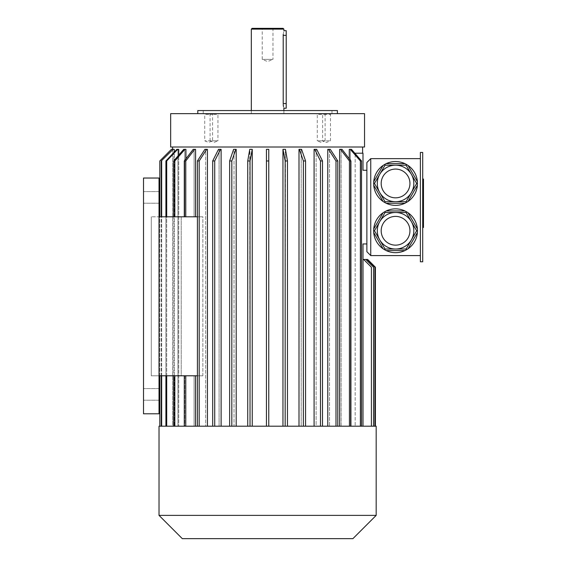 <?xml version="1.0" encoding="UTF-8"?>
<svg xmlns="http://www.w3.org/2000/svg" width="567" height="567" viewBox="0 0 567 567"><rect width="100%" height="100%" fill="white"/><g stroke="black" fill="none" stroke-linecap="round" stroke-linejoin="round"><path stroke-width="0.43" stroke-dasharray="2.83 2.13" d="M422.706 182.702L422.706 225.531L422.706 180.993L422.706 182.702L423.485 182.702L423.485 207.373L423.485 180.993L423.485 182.702L422.706 182.702M423.485 224.1L423.485 194.764L423.485 196.685L422.706 196.685L422.706 194.764L422.706 203.262L422.706 196.685L423.485 196.685L423.485 194.764L422.706 194.764L422.706 218.905L422.706 194.764L423.485 194.764L423.485 203.262L422.706 203.262L422.706 224.1L422.706 203.262L423.485 203.262L423.485 224.1L422.706 224.1M422.706 212.505L422.706 218.905L422.706 212.505L423.485 212.505L422.706 212.505M422.706 261.784L422.706 152.438L420.381 152.438L420.381 261.784L422.706 261.784M422.706 197.777L422.706 181.327L422.706 197.777L423.485 197.777L423.485 179.059M422.706 181.327L422.706 179.059L422.706 181.327L423.485 181.327M422.706 225.198L422.706 208.748L422.706 227.466L422.706 225.198L423.485 225.198L423.485 197.777M209.322 113.655L210.095 114.435L210.095 140.8L214.014 140.8L210.095 140.8L214.014 142.423L217.934 140.8L214.014 140.8L217.934 140.8L217.934 114.435L210.095 114.435L217.934 114.435L218.706 113.655L209.322 113.655L218.706 113.655M213.348 113.655L212.568 114.435L204.73 114.435L212.568 114.435L212.568 140.8L204.73 140.8L212.568 140.8L208.649 142.423L204.73 140.8L204.73 114.435L203.957 113.655L213.348 113.655L203.957 113.655M325.883 113.655L325.104 114.435L325.104 140.8L321.191 140.8L325.104 140.8L321.191 142.423L317.272 140.8L321.191 140.8L317.272 140.8L317.272 114.435L325.104 114.435L317.272 114.435L316.492 113.655L325.883 113.655L316.492 113.655M331.248 113.655L330.469 114.435L330.469 140.8L326.549 142.423L322.637 140.8L330.469 140.8L322.637 140.8L322.637 114.435L330.469 114.435L322.637 114.435L321.858 113.655L331.248 113.655L321.858 113.655M379.748 239.898A18.264 18.264 0 0 1 395.568 212.505A18.264 18.264 0 0 1 411.38 239.898M373.731 232.569L383.079 248.771M386.212 250.579L404.916 250.579M383.079 212.76L373.731 228.955M404.916 210.952L386.212 210.952M417.397 228.955L408.049 212.76M408.049 248.771L417.397 232.569M379.748 192.589A18.264 18.264 0 0 1 395.568 165.195A18.264 18.264 0 0 1 411.38 192.589A18.264 18.264 0 0 1 395.568 201.717M383.079 165.451L373.731 181.646M384.61 164.48A21.907 21.907 0 0 0 395.568 205.367A21.907 21.907 0 0 0 404.916 163.643L386.212 163.643M373.731 185.267L383.079 201.462M386.212 203.269L404.916 203.269M408.049 201.462L417.397 185.267M417.397 181.646L408.049 165.451M370.747 158.64L366.87 162.516L366.87 251.705L370.747 255.582L370.747 158.64L420.381 158.64L420.381 255.582L420.381 158.64M370.747 255.582L420.381 255.582M395.568 208.854A21.907 21.907 0 0 1 414.541 241.719A21.907 21.907 0 0 1 376.594 241.719A21.907 21.907 0 0 1 395.568 208.854M366.87 243.945L366.87 170.27L366.87 243.945L362.993 243.945L362.993 426.2L362.993 259.459L367.636 259.459L375.404 267.213L375.404 426.2L362.993 426.2L362.993 259.459L367.132 259.459L374.893 267.213L367.132 259.459L362.993 259.459L365.814 259.459L373.568 267.213L365.814 259.459L362.993 259.459L363.645 259.459L362.993 259.459L363.645 259.459L371.406 267.213L363.645 259.459L362.993 259.459L362.993 426.2L362.993 259.459M362.604 147.009L172.602 147.009L362.604 147.009M159.809 426.2L159.809 160.964L171.44 149.334L172.609 149.334L172.609 426.2L159.809 426.2L173.849 426.2L172.609 426.2L172.609 149.433M161.248 426.2L177.939 426.2L161.248 426.2L173.849 426.2L173.849 149.334L172.701 149.334L173.849 149.334L173.849 426.2L161.248 426.2L161.248 160.964L173.105 149.334L174.253 149.334L174.253 426.2L174.253 152.091M165.911 426.2L184.75 426.2L165.911 426.2L177.939 426.2L177.939 149.334L176.847 149.334L177.939 149.334L177.939 426.2L165.911 426.2L165.911 160.964L166.705 160.964L177.641 149.334L178.733 149.334L178.733 426.2L178.733 155.117M173.672 426.2L194.084 426.2L173.672 426.2L184.75 426.2L184.75 375.786L181.22 375.786L181.22 216.807L184.75 216.807L151.269 216.807L181.22 216.807L181.22 375.786L184.75 375.786L173.672 375.786L184.75 375.786L184.75 426.2L173.672 426.2L173.672 375.786L174.834 375.786L173.672 375.786M184.75 216.807L184.75 149.334L185.912 149.334L183.743 149.334L184.75 149.334L184.75 216.807L173.672 216.807L184.75 216.807M173.672 216.807L174.834 216.807L173.672 216.807L173.672 160.964L174.834 160.964L184.906 149.334L185.912 149.334L185.912 216.807L174.834 216.807L194.084 216.807L185.912 216.807L185.912 158.831M194.687 149.334L193.191 149.334L194.084 149.334L194.084 216.807L184.282 216.807L194.084 216.807L194.084 149.334L195.58 149.334L193.191 149.334L184.282 160.964L185.778 160.964L194.687 149.334L195.58 149.334L195.58 216.807L202.858 216.807L185.778 216.807L195.58 216.807M197.422 375.786L202.858 375.786L195.58 375.786L202.858 375.786L202.858 216.807L159.029 216.807L159.029 178.031L159.029 216.807L159.029 178.031L143.515 178.031L143.515 413.79L143.515 178.031L159.029 178.031L143.515 178.031L143.515 413.79L159.029 413.79L159.029 375.786L151.269 375.786L159.029 375.786L159.029 216.807M206.686 149.334L204.9 149.334L205.651 149.334L205.651 426.2L195.58 426.2L205.651 426.2L205.651 149.334L207.43 149.334L204.9 149.334L197.422 160.964L199.208 160.964L206.686 149.334L207.43 149.334L207.43 426.2L219.096 426.2L199.208 426.2L199.208 160.964M220.528 149.334L218.515 149.334L219.096 149.334L219.096 426.2L212.696 426.2L219.096 426.2L219.096 149.334L221.109 149.334L218.515 149.334L212.696 160.964L214.716 160.964L220.528 149.334L221.109 149.334L221.109 426.2L234.015 426.2L214.716 426.2L214.716 160.964M235.808 149.334L233.618 149.334L234.015 149.334L234.015 426.2L229.642 426.2L234.015 426.2L234.015 149.334L236.205 149.334L233.618 149.334L229.642 160.964L231.825 160.964L235.808 149.334L236.205 149.334L236.205 426.2L249.962 426.2L231.825 426.2L231.825 160.964M252.053 149.334L249.756 149.334L249.962 426.2L247.736 426.2L249.962 426.2L249.962 149.334L252.251 149.334L249.756 149.334L247.736 160.964L250.026 160.964L252.251 149.334L252.251 426.2L266.44 426.2L250.026 426.2L250.026 160.964M266.44 426.2L282.954 426.2L266.44 426.2L266.44 149.334L266.44 160.964L268.765 160.964L268.765 149.334L266.44 149.334L268.765 149.334L266.44 149.334L266.44 426.2L266.44 160.964M268.765 426.2L268.765 160.964M285.244 149.334L282.954 149.334L285.442 149.334L285.244 426.2L299 426.2L285.244 426.2L285.244 149.334M301.183 149.334L299 149.334L301.58 149.334L301.183 149.334L301.183 426.2L314.09 426.2L301.183 426.2L301.183 149.334M316.11 149.334L314.09 149.334L316.691 149.334L316.11 149.334L316.11 426.2L327.776 426.2L316.11 426.2L316.11 149.334M329.555 149.334L327.776 149.334L330.306 149.334L329.555 149.334L329.555 426.2L339.626 426.2L329.555 426.2L329.555 149.334M341.121 149.334L339.626 149.334L342.014 149.334L341.121 149.334L341.121 426.2L349.286 426.2L341.121 426.2L341.121 149.334M361.533 426.2L361.533 160.964L351.462 149.334L349.286 149.334L350.449 149.334L350.449 426.2L361.533 426.2L349.286 426.2L349.286 149.334L350.449 149.334L350.449 426.2L361.533 426.2L349.286 426.2L349.286 158.831M366.87 170.27L362.993 170.27L362.993 153.21L355.169 153.21L362.604 153.21L355.169 153.21L355.169 426.2L355.169 153.622M339.626 426.2L350.923 426.2L339.626 426.2L339.626 149.334L340.519 149.334L349.428 160.964L350.923 160.964L342.014 149.334L340.519 149.334M327.776 426.2L337.783 426.2L327.776 426.2L327.776 149.334L328.52 149.334L335.997 160.964L337.783 160.964L330.306 149.334L328.52 149.334M314.09 426.2L322.503 426.2L314.09 426.2L314.09 149.334L314.671 149.334L320.49 160.964L322.503 160.964L316.691 149.334L314.671 149.334M299 426.2L305.563 426.2L299 426.2L299 149.334L299.397 149.334L303.373 160.964L305.563 160.964L301.58 149.334L299.397 149.334M282.954 426.2L287.462 426.2L282.954 426.2L282.954 149.334L285.173 160.964L287.462 160.964L285.442 149.334L283.153 149.334M195.58 426.2L184.282 426.2L195.58 426.2L195.58 375.786L184.282 375.786L195.58 375.786M159.029 375.786L159.029 413.79L159.029 375.786L202.858 375.786L202.858 216.807L197.422 216.807M194.084 426.2L194.084 375.786L174.834 375.786L194.084 375.786L184.282 375.786L194.084 375.786L194.084 426.2M185.912 426.2L185.912 375.786L185.912 426.2M181.22 375.786L151.269 375.786L181.22 375.786M159.029 197.415L159.029 191.596L159.029 197.415M151.269 375.786L151.269 216.807L151.269 375.786M159.029 413.79L143.515 413.79L159.029 413.79M159.029 394.398L159.029 400.217L159.029 394.398M143.515 394.398L143.515 400.217L143.515 394.398M143.515 197.415L143.515 191.596L143.515 197.415M170.66 113.655L364.546 113.655M170.66 147.009L364.546 147.009M267.603 113.655L197.805 113.655L267.603 113.655M373.568 426.2L373.568 267.213L373.568 426.2L362.993 426.2L374.893 426.2L355.169 426.2L373.568 426.2L373.568 267.213L365.814 259.459M350.923 426.2L350.923 160.964M349.428 426.2L349.428 160.964M335.997 426.2L335.997 160.964M337.783 426.2L337.783 160.964M320.49 426.2L320.49 160.964M322.503 426.2L322.503 160.964M303.373 426.2L303.373 160.964M305.563 426.2L305.563 160.964M285.173 426.2L285.173 160.964M287.462 426.2L287.462 160.964M247.736 426.2L250.026 426.2L247.736 426.2L247.736 160.964M250.026 426.2L252.251 426.2M229.642 426.2L231.825 426.2L229.642 426.2L229.642 160.964M231.825 426.2L236.205 426.2M212.696 426.2L214.716 426.2L212.696 426.2L212.696 160.964M214.716 426.2L221.109 426.2M197.422 426.2L199.208 426.2L197.422 426.2L197.422 160.964M199.208 426.2L207.43 426.2M185.778 426.2L185.778 375.786M184.282 426.2L184.282 375.786M184.282 216.807L184.282 160.964M185.778 216.807L185.778 160.964M174.834 426.2L174.834 375.786M174.834 216.807L174.834 160.964M184.906 149.334L183.743 149.334L173.672 160.964M177.641 149.334L176.847 149.334L165.911 160.964M166.705 426.2L166.705 160.964M173.105 149.334L161.248 160.964M161.652 426.2L161.652 160.964M159.809 375.786L159.809 216.807M161.652 375.786L161.652 216.807M161.248 375.786L161.248 216.807M166.705 375.786L166.705 216.807M165.911 375.786L165.911 216.807M360.371 426.2L360.371 160.964L361.533 160.964M350.293 149.334L360.371 160.964M350.449 149.334L351.462 149.334L350.449 149.334M374.893 426.2L374.893 267.213L374.893 426.2L374.893 267.213L367.132 259.459M362.993 426.2L375.397 426.2M371.406 426.2L371.406 267.213L371.406 426.2L371.406 267.213L363.645 259.459M159.029 515.382L376.176 515.382M159.029 426.2L376.176 426.2M182.29 538.65L352.908 538.65M331.971 110.558L203.234 110.558L331.971 110.558L331.971 113.655L203.234 113.655L331.971 113.655M197.805 110.558L337.4 110.558M273.741 28.35L272.968 29.123L272.968 59.372L262.238 59.372L272.968 59.372L267.603 61.59L262.238 59.372L262.238 29.123L272.968 29.123L262.238 29.123L261.458 28.35L273.741 28.35L261.458 28.35M286.215 108.233L286.215 30.675M252.088 28.35L283.11 28.35M286.215 35.331L283.209 35.331L283.209 103.577L286.215 103.577M283.231 34.459L283.89 30.675M283.89 108.233L283.55 106.865M283.351 105.71L283.287 105.157M283.238 104.534L283.216 104.045M283.216 103.945L283.209 103.577M251.316 29.123L283.89 29.123M283.89 110.558L283.89 113.655M423.485 227.466L423.485 225.198M423.485 223.83L423.485 207.373L423.485 225.531L423.485 223.83L422.706 223.83L423.485 223.83M423.485 203.262L422.706 203.262L423.485 203.262L423.485 218.905L422.706 218.905L423.485 218.905L423.485 203.262M423.485 208.748L422.706 208.748M423.485 207.373L422.706 207.373L423.485 207.373M423.485 199.152L422.706 199.152L423.485 199.152M159.029 191.596L143.515 191.596L159.029 191.596M159.029 203.234L143.515 203.234L159.029 203.234M159.029 388.586L143.515 388.586L159.029 388.586M159.029 400.217L143.515 400.217L159.029 400.217M159.802 375.786L159.802 216.807M203.234 110.558L203.234 113.655M251.316 110.558L251.316 113.655M423.485 180.993L422.706 180.993M423.485 225.531L422.706 225.531"/><path stroke-width="0.85" d="M422.706 152.438L422.706 261.784L420.381 261.784L420.381 152.438L422.706 152.438M406.107 212.505L385.021 212.505L374.475 230.762L385.021 249.026L406.107 249.026L416.653 230.762L406.107 212.505L406.518 211.789L404.916 210.952L386.212 210.952L384.61 211.789L385.021 212.505M411.38 239.898A18.264 18.264 0 0 1 379.748 239.898M385.021 249.026L384.61 249.735L383.079 248.771L373.731 232.569L373.653 230.762L374.475 230.762M406.107 249.026L406.518 249.735L404.916 250.579L386.212 250.579L384.61 249.735M373.653 230.762L373.731 228.955L383.079 212.76L384.61 211.789M406.518 211.789L408.049 212.76L417.397 228.955L417.475 230.762L416.653 230.762M417.475 230.762L417.397 232.569L408.049 248.771L406.518 249.735M417.397 232.569A21.907 21.907 0 0 1 408.049 248.771M404.916 250.579A21.907 21.907 0 0 1 386.212 250.579M383.079 248.771A21.907 21.907 0 0 1 373.731 232.569M373.731 228.955A21.907 21.907 0 0 1 383.079 212.76M386.212 210.952A21.907 21.907 0 0 1 404.916 210.952M408.049 212.76A21.907 21.907 0 0 1 417.397 228.955M374.475 183.453L385.021 201.717L384.61 202.433L386.212 203.269L404.916 203.269L408.049 201.462L417.397 185.267L417.397 181.646L408.049 165.451L406.518 164.48L406.107 165.195L385.021 165.195L374.475 183.453L373.653 183.453L373.731 185.267L383.079 201.462L384.61 202.433M385.021 201.717L406.107 201.717L411.38 192.589L416.653 183.453L406.107 165.195M373.653 183.453L373.731 181.646L383.079 165.451L384.61 164.48L385.021 165.195M386.212 163.643A21.907 21.907 0 0 1 404.916 163.643A21.907 21.907 0 0 0 384.61 164.48L386.212 163.643L404.916 163.643L406.518 164.48M406.107 201.717L406.518 202.433M416.653 183.453L417.475 183.453M417.397 185.267A21.907 21.907 0 0 1 408.049 201.462M404.916 203.269A21.907 21.907 0 0 1 386.212 203.269M383.079 201.462A21.907 21.907 0 0 1 373.731 185.267M373.731 181.646A21.907 21.907 0 0 1 383.079 165.451M408.049 165.451A21.907 21.907 0 0 1 417.397 181.646M370.747 158.64L366.87 162.516L366.87 251.705L370.747 255.582L370.747 158.64L420.381 158.64M370.747 255.582L420.381 255.582M362.993 426.2L362.993 243.945L366.87 243.945M172.609 149.433L172.602 147.009M174.253 152.091L174.253 149.334L173.105 149.334L161.248 160.964L173.105 149.334M178.733 155.117L178.733 149.334L177.641 149.334L166.705 160.964L165.911 160.964L176.847 149.334L177.641 149.334M185.912 158.831L185.912 149.334L184.906 149.334L174.834 160.964L173.672 160.964L183.743 149.334L184.906 149.334M195.58 216.807L195.58 149.334L194.687 149.334L185.778 160.964L184.282 160.964L193.191 149.334L194.687 149.334M195.58 426.2L195.58 375.786M207.43 426.2L207.43 149.334L206.686 149.334L199.208 160.964L197.422 160.964L204.9 149.334L206.686 149.334M221.109 426.2L221.109 149.334L220.528 149.334L214.716 160.964L212.696 160.964L218.515 149.334L220.528 149.334M236.205 426.2L236.205 149.334L235.808 149.334L231.825 160.964L229.642 160.964L233.618 149.334L235.808 149.334M252.251 426.2L252.251 149.334L250.026 160.964L247.736 160.964L249.756 149.334L252.053 149.334M282.954 426.2L282.954 149.334L285.173 160.964L285.173 426.2M299 426.2L299 149.334L299.397 149.334L303.373 160.964L303.373 426.2M314.09 426.2L314.09 149.334L314.671 149.334L320.49 160.964L320.49 426.2M327.776 426.2L327.776 149.334L328.52 149.334L335.997 160.964L335.997 426.2M339.626 426.2L339.626 149.334L340.519 149.334L349.428 160.964L349.428 426.2M349.286 158.831L349.286 149.334L351.462 149.334L361.533 160.964L361.533 426.2M355.169 153.622L355.169 153.21L362.993 153.21L362.993 170.27L366.87 170.27M159.029 375.786L159.029 178.031L143.515 178.031L143.515 413.79L159.029 413.79L159.029 375.786L197.422 375.786M159.029 216.807L197.422 216.807M267.603 113.655L170.66 113.655L170.66 147.009L364.546 147.009L364.546 113.655L267.603 113.655M159.809 216.807L159.809 160.964L171.432 149.334L172.609 149.334M159.809 426.2L159.809 375.786M159.809 160.964L159.802 216.807M161.652 426.2L161.652 375.786M161.652 216.807L161.652 160.964M161.248 426.2L161.248 375.786M161.248 216.807L161.248 160.964M166.705 426.2L166.705 375.786M166.705 216.807L166.705 160.964M165.911 426.2L165.911 375.786M165.911 216.807L165.911 160.964M174.834 426.2L174.834 375.786M173.672 426.2L173.672 375.786M174.834 216.807L174.834 160.964M173.672 216.807L173.672 160.964M184.282 426.2L184.282 375.786M185.778 426.2L185.778 375.786M185.778 216.807L185.778 160.964M184.282 216.807L184.282 160.964M199.208 426.2L199.208 160.964M197.422 426.2L197.422 160.964M214.716 426.2L214.716 160.964M212.696 426.2L212.696 160.964M231.825 426.2L231.825 160.964M229.642 426.2L229.642 160.964M250.026 426.2L250.026 160.964M247.736 426.2L247.736 160.964M268.765 149.334L268.765 160.964L266.44 160.964L266.44 149.334L268.765 149.334M268.765 426.2L268.765 160.964M266.44 426.2L266.44 160.964M283.153 149.334L285.442 149.334L287.462 160.964L285.173 160.964M287.462 426.2L287.462 160.964M299.397 149.334L301.58 149.334L305.563 160.964L303.373 160.964M305.563 426.2L305.563 160.964M314.671 149.334L316.691 149.334L322.503 160.964L320.49 160.964M322.503 426.2L322.503 160.964M328.52 149.334L330.306 149.334L337.783 160.964L335.997 160.964M337.783 426.2L337.783 160.964M340.519 149.334L342.014 149.334L350.923 160.964L349.428 160.964M350.923 426.2L350.923 160.964M360.371 426.2L360.371 160.964L361.533 160.964M360.371 160.964L350.293 149.334M373.568 426.2L373.568 267.213L365.814 259.459L363.645 259.459L371.406 267.213L371.406 426.2M374.893 426.2L374.893 267.213L367.132 259.459L365.814 259.459M367.643 259.459L375.404 267.213L375.404 426.2L375.397 267.213L367.132 259.459M363.645 259.459L362.993 259.459M376.176 515.382L159.029 515.382L159.029 426.2L376.176 426.2L376.176 515.382L352.908 538.65L182.29 538.65L159.029 515.382M395.568 201.717A18.264 18.264 0 0 1 379.748 192.589M395.568 165.195A18.264 18.264 0 0 1 411.38 192.589A18.264 18.264 0 0 1 379.748 192.589A18.264 18.264 0 0 1 395.568 165.195A18.264 18.264 0 0 1 411.38 192.589A18.264 18.264 0 0 1 379.748 192.589A18.264 18.264 0 0 1 395.568 165.195M395.568 212.505A18.264 18.264 0 0 1 411.38 239.898A18.264 18.264 0 0 1 379.748 239.898A18.264 18.264 0 0 1 395.568 212.505A18.264 18.264 0 0 1 411.38 239.898A18.264 18.264 0 0 1 379.748 239.898A18.264 18.264 0 0 1 395.568 212.505M337.4 113.655L337.4 110.558L197.805 110.558L197.805 113.655M283.89 29.123L251.316 29.123L252.088 28.35L283.11 28.35L283.89 29.123L283.89 30.675L286.215 30.675L286.215 108.233L283.89 108.233L283.89 110.558M286.215 103.577L283.209 103.577C283.947 109.58 283.947 109.58 283.209 103.577L283.209 35.331C283.947 29.328 283.947 29.328 283.209 35.331L283.231 34.459M283.479 106.504L283.351 105.71M283.287 105.157L283.238 104.534M422.706 179.059L423.485 179.059L423.485 227.466L422.706 227.466M395.568 169.072A14.388 14.388 0 0 1 408.02 190.647A14.388 14.388 0 0 1 383.108 190.647A14.388 14.388 0 0 1 395.568 169.072M395.568 216.381A14.388 14.388 0 0 1 408.02 237.956A14.388 14.388 0 0 1 383.108 237.956A14.388 14.388 0 0 1 395.568 216.381M283.209 35.331L286.215 35.331M423.485 208.748L422.706 208.748M423.485 197.777L422.706 197.777M423.485 225.198L422.706 225.198M423.485 181.327L422.706 181.327M362.604 153.21L362.604 147.009M159.802 426.2L159.802 375.786M171.432 149.334L159.802 160.964M251.316 29.123L251.316 110.558"/></g></svg>
